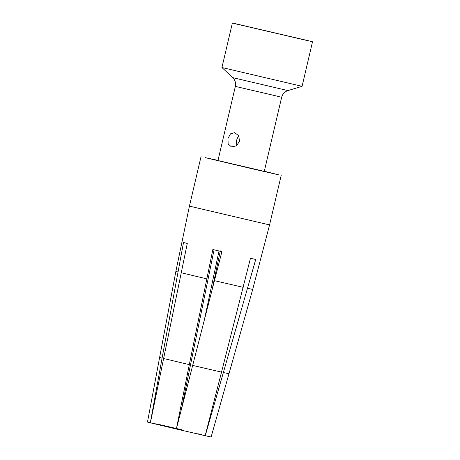 <?xml version="1.0" encoding="UTF-8"?>
<svg xmlns="http://www.w3.org/2000/svg" width="460" height="460" viewBox="0 0 460 460"><rect width="100%" height="100%" fill="white"/><g stroke="black" fill="none" stroke-linecap="round" stroke-linejoin="round"><path stroke-width="0.69" d="M261.947 170.792L217.971 160.534M227.959 138.54L228.148 143.94L231.483 146.912L236.377 145.854L239.556 141.306L238.7 135.752L234.721 132.641L230.483 133.843L227.959 138.54M264.31 171.223L278.933 174.909L250.067 168.28L205.068 157.607L218.005 160.362M238.55 135.51L236.474 140.472L236.158 145.992M232.714 77.648L221.933 67.522L302.076 86.319L287.92 90.591L232.714 77.648C235.135 80.046 236.02 82.961 235.353 86.399L217.965 160.534M162.075 358.127L183.511 242.5L187.283 243.432L150.391 422.832L147.482 422.073L159.608 357.478L162.075 358.127L150.316 422.815M221.53 372.123L250.453 258.279L255.731 259.474L205.263 435.729L176.352 429.025L192.671 365.424L221.53 372.123L205.16 435.706M163.472 358.472L189.307 364.636L212.848 249.527L221.898 251.654L192.671 365.424M220.334 250.849L212.014 290.082M236.394 24.041L308.499 40.756L232.38 23L221.933 67.522M308.499 40.756L312.512 41.797L302.076 86.319M242.006 25.34L306.285 40.336L242.006 25.34M189.307 364.636L176.381 428.927M214.095 249.745L181.349 409.555M219.012 250.976L204.361 319.878M176.174 428.979L150.391 422.832M223.485 372.565L228.976 373.75L211.117 437L205.263 435.729M201.71 434.671L197.76 433.722M157.119 424.034L181.861 429.772M153.531 423.39L182.24 430.054M279.335 96.657L235.353 86.399M281.192 175.363L269.566 224.928L189.422 206.132L175.864 271.4L177.916 271.952M206.833 278.869L181.085 272.734M269.566 224.928L252.689 289.42L247.624 288.334M243.19 287.333L214.435 280.657M287.92 90.591C284.683 91.666 282.595 93.886 281.658 97.261L264.27 171.396M201.049 156.567L189.422 206.132M228.976 373.75L252.689 289.42M159.608 357.478L175.864 271.4"/></g></svg>
